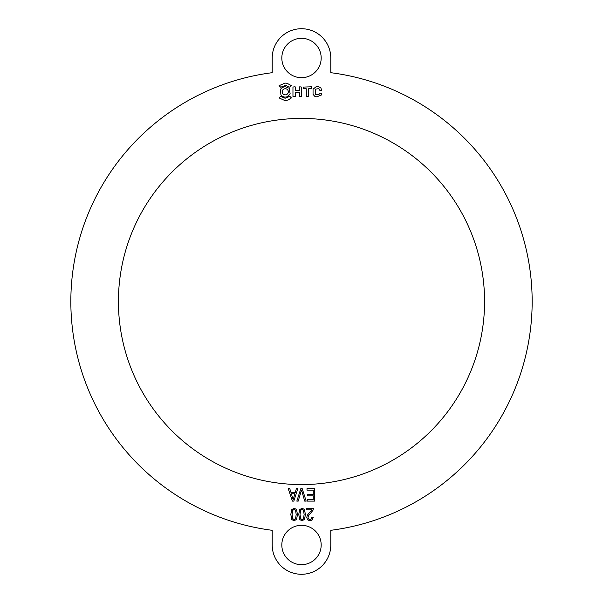 <?xml version="1.0" encoding="UTF-8"?>
<svg xmlns="http://www.w3.org/2000/svg" width="603" height="603" viewBox="0 0 603 603"><rect width="100%" height="100%" fill="white"/><g stroke="black" fill="none" stroke-linecap="round" stroke-linejoin="round"><path stroke-width="0.9" d="M302.08 508.141L304.47 509.565L305.404 514.487L304.56 519.236L302.065 520.849L299.766 519.545L298.741 514.487L299.585 509.754L302.08 508.141M302.118 519.598L303.543 518.55L304.123 514.495L303.535 510.424L302.043 509.392L300.603 510.44L300.03 514.495L300.611 518.565L302.118 519.598M295.259 492.425L296.367 488.656L297.792 488.656L293.849 501.108L292.41 501.108L288.226 488.656L289.772 488.656L290.963 492.425L295.259 492.425M293.164 499.797L294.859 493.767L291.385 493.767L293.164 499.797M296.827 501.108L300.822 488.656L302.209 488.656L306.173 501.108L304.711 501.108L301.515 490.028L298.206 501.108L296.827 501.108M311.208 510.651L311.736 509.821L306.731 509.821L306.731 508.352L313.477 508.352L312.942 510.349L308.57 515.663L308.027 517.442L308.585 518.995L309.957 519.598L311.389 518.949L311.947 517.088L313.243 517.253L312.226 519.944L309.912 520.849L307.545 519.801L306.746 517.404L307.372 515.128L311.208 510.651M307.002 490.126L307.002 488.656L314.623 488.656L314.623 501.108L307.244 501.108L307.244 499.638L313.274 499.638L313.274 495.832L307.62 495.832L307.62 494.362L313.274 494.362L313.274 490.126L307.002 490.126M294.151 508.141L296.54 509.565L297.467 514.487L296.623 519.236L294.136 520.849L291.829 519.545L290.812 514.487L291.656 509.754L294.151 508.141M294.189 519.598L295.613 518.55L296.186 514.495L295.606 510.424L294.113 509.392L292.674 510.44L292.093 514.495L292.681 518.565L294.189 519.598M299.736 86.779L301.749 87.103L301.417 96.721L299.374 96.352L299.374 92.704L295.327 92.704L295.327 96.374L292.96 96.442L292.96 87.058A1.357 0.513 9 0 1 292.96 87.036L294.988 86.779A0.626 0.452 -44.4 0 1 295.327 87.156L295.327 90.684L299.374 90.684L299.736 86.779M291.415 85.626L287.043 83.267L285.098 83.086L279.083 85.649L280.666 87.224L285.641 85.325L289.839 87.201L291.415 85.626M311.367 88.754L308.653 88.754L308.653 96.374L306.316 96.586L306.256 88.754L303.55 88.754L303.173 87.096L311.389 86.779L311.367 88.754M315.248 90.88L315.716 89.093L318.459 88.694A7.07 2.819 -70.2 0 1 319.123 89.327L319.809 90.307L321.527 90.299L320.917 87.895A3.49 3.158 -2.9 0 0 320.856 87.834L318.625 86.764A10.726 8.578 96.2 0 0 316.1 86.742L313.047 89.206L313.047 94.339L314.781 96.329L316.733 96.849L321.384 95.01L321.761 93.307L319.711 93.209L319.168 94.098A21.685 5.555 45.3 0 1 318.278 94.882L315.663 94.347L315.248 90.88M289.855 96.344L291.43 97.92L288.151 99.985L285.807 100.46L284.684 100.46L279.114 97.942L280.689 96.359L285.106 98.251L289.855 96.344M284.571 86.523L281.443 88.083L280.485 89.448L280.915 94.837C282.468 96.812 284.458 97.482 286.892 96.834L288.136 96.246L290.156 93.827L289.206 88.226L284.571 86.523M288.347 91.739C288.219 93.54 287.262 94.581 285.468 94.859C283.591 94.807 282.506 93.857 282.189 92.018C282.219 90.126 283.169 89.025 285.046 88.709C286.945 88.762 288.046 89.719 288.34 91.573L288.347 91.739M272.209 530.308L272.209 544.991A29.291 29.291 0 0 0 301.5 574.282A29.291 29.291 0 0 0 330.791 544.991L330.791 530.308A230.678 230.678 0 0 0 330.791 72.692L330.791 58.009A29.291 29.291 0 0 0 301.5 28.718A29.291 29.291 0 0 0 272.209 58.009L272.209 72.692A230.678 230.678 0 0 0 272.209 530.308M281.82 58.009A19.68 19.68 0 0 1 311.344 40.966A19.68 19.68 0 0 1 311.344 75.051A19.68 19.68 0 0 1 281.82 58.009M281.82 544.991A19.68 19.68 0 0 1 311.344 527.949A19.68 19.68 0 0 1 311.344 562.034A19.68 19.68 0 0 1 281.82 544.991M118.422 301.5A183.078 183.078 0 0 1 393.035 142.949A183.078 183.078 0 0 1 393.035 460.051A183.078 183.078 0 0 1 118.422 301.5"/></g></svg>
